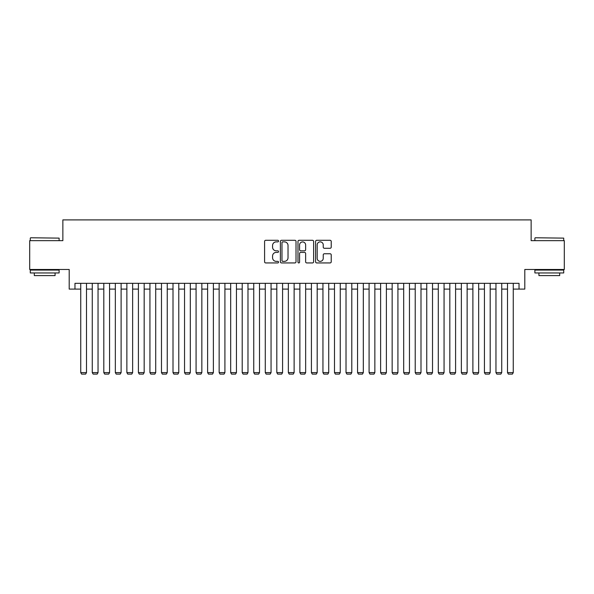 <?xml version="1.0" encoding="UTF-8"?>
<svg xmlns="http://www.w3.org/2000/svg" width="594" height="594" viewBox="0 0 594 594"><rect width="100%" height="100%" fill="white"/><g stroke="black" fill="none" stroke-linecap="round" stroke-linejoin="round"><path stroke-width="0.89" d="M278.549 241.082A0.794 0.794 0 0 0 277.754 240.295L265.726 240.295A1.129 1.129 0 0 0 264.59 241.424L264.59 261.806A1.129 1.129 0 0 0 265.726 262.934L277.754 262.934A0.794 0.794 0 0 0 278.549 262.14A0.794 0.794 0 0 0 277.754 261.353L276.195 261.353A3.623 3.623 0 0 1 272.572 257.729L272.572 256.029A3.623 3.623 0 0 1 276.195 252.405L277.754 252.405A0.794 0.794 0 0 0 278.549 251.611A0.794 0.794 0 0 0 277.754 250.824L276.195 250.824A3.623 3.623 0 0 1 272.572 247.201L272.572 245.5A3.623 3.623 0 0 1 276.195 241.877L277.754 241.877A0.794 0.794 0 0 0 278.549 241.082M330.086 248.277A1.129 1.129 0 0 0 331.222 247.141L331.222 241.424A1.129 1.129 0 0 0 330.086 240.295L316.728 240.295A1.129 1.129 0 0 0 315.592 241.424L315.592 261.806A1.129 1.129 0 0 0 316.728 262.934L330.086 262.934A1.129 1.129 0 0 0 331.222 261.806L331.222 254.9A1.129 1.129 0 0 0 330.086 253.764L324.369 253.764A1.129 1.129 0 0 0 323.24 254.9L323.24 258.323A3.029 3.029 0 0 1 320.211 261.353A3.029 3.029 0 0 1 317.181 258.323L317.181 244.906A3.029 3.029 0 0 1 320.211 241.877A3.029 3.029 0 0 1 323.24 244.906L323.24 247.141A1.129 1.129 0 0 0 324.369 248.277L330.086 248.277M74.97 289.1L74.97 283.331L519.03 283.331L519.03 289.1L524.799 289.1L524.799 269.49L564.3 269.49L564.3 240.659L531.14 240.659L531.14 219.899L62.86 219.899L62.86 240.659L29.7 240.659L29.7 269.49L69.201 269.49L69.201 289.1L80.739 289.1M296.012 241.424A1.129 1.129 0 0 0 294.876 240.295L281.519 240.295A1.129 1.129 0 0 0 280.383 241.424L280.383 261.806A1.129 1.129 0 0 0 281.519 262.934L294.876 262.934A1.129 1.129 0 0 0 296.012 261.806L296.012 241.424M299.124 240.295L312.481 240.295A1.129 1.129 0 0 1 313.617 241.424L313.617 261.806A1.129 1.129 0 0 1 312.481 262.934L306.764 262.934A1.129 1.129 0 0 1 305.635 261.806L305.635 253.541A1.129 1.129 0 0 0 304.499 252.405L300.705 252.405A1.129 1.129 0 0 0 299.576 253.541L299.576 262.14A0.794 0.794 0 0 1 298.782 262.934A0.794 0.794 0 0 1 297.988 262.14L297.988 241.424A1.129 1.129 0 0 1 299.124 240.295M86.501 289.1L92.27 289.1M98.04 289.1L103.809 289.1M109.571 289.1L115.34 289.1M121.109 289.1L126.871 289.1M132.64 289.1L138.409 289.1M144.171 289.1L149.94 289.1M155.71 289.1L161.479 289.1M167.241 289.1L173.01 289.1M178.779 289.1L184.541 289.1M190.31 289.1L196.079 289.1M201.841 289.1L207.61 289.1M213.38 289.1L219.149 289.1M224.911 289.1L230.68 289.1M236.449 289.1L242.211 289.1M247.98 289.1L253.749 289.1M259.511 289.1L265.28 289.1M271.05 289.1L276.819 289.1M282.581 289.1L288.35 289.1M294.119 289.1L299.881 289.1M305.65 289.1L311.419 289.1M317.181 289.1L322.95 289.1M328.72 289.1L334.489 289.1M340.251 289.1L346.02 289.1M351.789 289.1L357.551 289.1M363.32 289.1L369.089 289.1M374.851 289.1L380.62 289.1M386.39 289.1L392.159 289.1M397.921 289.1L403.69 289.1M409.459 289.1L415.221 289.1M420.99 289.1L426.759 289.1M432.521 289.1L438.29 289.1M444.06 289.1L449.829 289.1M455.591 289.1L461.36 289.1M467.129 289.1L472.891 289.1M478.66 289.1L484.429 289.1M490.191 289.1L495.96 289.1M501.73 289.1L507.499 289.1M513.261 289.1L519.03 289.1M282.766 241.877A0.794 0.794 0 0 0 281.972 242.671L281.972 260.558A0.794 0.794 0 0 0 282.766 261.353L284.407 261.353A3.623 3.623 0 0 0 288.031 257.729L288.031 245.5A3.623 3.623 0 0 0 284.407 241.877L282.766 241.877M305.635 244.966A3.029 3.029 0 0 0 302.606 241.936A3.029 3.029 0 0 0 299.576 244.966L299.576 249.688A1.129 1.129 0 0 0 300.705 250.824L304.499 250.824A1.129 1.129 0 0 0 305.635 249.688L305.635 244.966M86.501 283.331L86.501 372.609L80.739 372.609L80.739 283.331M86.501 372.609L85.64 374.101L81.601 374.101L80.739 372.609M30.621 237.771L59.11 238.12L30.621 237.771M44.691 272.95L30.279 272.95L30.279 270.07L59.11 270.07L59.11 272.95L44.691 272.95M55.071 272.95L55.071 275.601L34.311 275.601L34.311 272.95M535.231 237.771L563.721 238.12L535.231 237.771M549.309 272.95L534.89 272.95L534.89 270.07L563.721 270.07L563.721 272.95L549.309 272.95M559.689 272.95L559.689 275.601L538.929 275.601L538.929 272.95M98.04 283.331L98.04 372.609L92.27 372.609L92.27 283.331M98.04 372.609L97.171 374.101L93.139 374.101L92.27 372.609M109.571 283.331L109.571 372.609L103.809 372.609L103.809 283.331M109.571 372.609L108.709 374.101L104.67 374.101L103.809 372.609M121.109 283.331L121.109 372.609L115.34 372.609L115.34 283.331M121.109 372.609L120.24 374.101L116.201 374.101L115.34 372.609M132.64 283.331L132.64 372.609L126.871 372.609L126.871 283.331M132.64 372.609L131.779 374.101L127.74 374.101L126.871 372.609M144.171 283.331L144.171 372.609L138.409 372.609L138.409 283.331M144.171 372.609L143.31 374.101L139.271 374.101L138.409 372.609M155.71 283.331L155.71 372.609L149.94 372.609L149.94 283.331M155.71 372.609L154.841 374.101L150.809 374.101L149.94 372.609M167.241 283.331L167.241 372.609L161.479 372.609L161.479 283.331M167.241 372.609L166.379 374.101L162.34 374.101L161.479 372.609M178.779 283.331L178.779 372.609L173.01 372.609L173.01 283.331M178.779 372.609L177.91 374.101L173.871 374.101L173.01 372.609M190.31 283.331L190.31 372.609L184.541 372.609L184.541 283.331M190.31 372.609L189.449 374.101L185.41 374.101L184.541 372.609M201.841 283.331L201.841 372.609L196.079 372.609L196.079 283.331M201.841 372.609L200.98 374.101L196.941 374.101L196.079 372.609M213.38 283.331L213.38 372.609L207.61 372.609L207.61 283.331M213.38 372.609L212.511 374.101L208.479 374.101L207.61 372.609M224.911 283.331L224.911 372.609L219.149 372.609L219.149 283.331M224.911 372.609L224.049 374.101L220.01 374.101L219.149 372.609M236.449 283.331L236.449 372.609L230.68 372.609L230.68 283.331M236.449 372.609L235.58 374.101L231.541 374.101L230.68 372.609M247.98 283.331L247.98 372.609L242.211 372.609L242.211 283.331M247.98 372.609L247.119 374.101L243.08 374.101L242.211 372.609M259.511 283.331L259.511 372.609L253.749 372.609L253.749 283.331M259.511 372.609L258.65 374.101L254.611 374.101L253.749 372.609M271.05 283.331L271.05 372.609L265.28 372.609L265.28 283.331M271.05 372.609L270.181 374.101L266.149 374.101L265.28 372.609M282.581 283.331L282.581 372.609L276.819 372.609L276.819 283.331M282.581 372.609L281.719 374.101L277.68 374.101L276.819 372.609M294.119 283.331L294.119 372.609L288.35 372.609L288.35 283.331M294.119 372.609L293.25 374.101L289.211 374.101L288.35 372.609M305.65 283.331L305.65 372.609L299.881 372.609L299.881 283.331M305.65 372.609L304.789 374.101L300.75 374.101L299.881 372.609M317.181 283.331L317.181 372.609L311.419 372.609L311.419 283.331M317.181 372.609L316.32 374.101L312.281 374.101L311.419 372.609M328.72 283.331L328.72 372.609L322.95 372.609L322.95 283.331M328.72 372.609L327.851 374.101L323.819 374.101L322.95 372.609M340.251 283.331L340.251 372.609L334.489 372.609L334.489 283.331M340.251 372.609L339.389 374.101L335.35 374.101L334.489 372.609M351.789 283.331L351.789 372.609L346.02 372.609L346.02 283.331M351.789 372.609L350.92 374.101L346.881 374.101L346.02 372.609M363.32 283.331L363.32 372.609L357.551 372.609L357.551 283.331M363.32 372.609L362.459 374.101L358.42 374.101L357.551 372.609M374.851 283.331L374.851 372.609L369.089 372.609L369.089 283.331M374.851 372.609L373.99 374.101L369.951 374.101L369.089 372.609M386.39 283.331L386.39 372.609L380.62 372.609L380.62 283.331M386.39 372.609L385.521 374.101L381.489 374.101L380.62 372.609M397.921 283.331L397.921 372.609L392.159 372.609L392.159 283.331M397.921 372.609L397.059 374.101L393.02 374.101L392.159 372.609M409.459 283.331L409.459 372.609L403.69 372.609L403.69 283.331M409.459 372.609L408.59 374.101L404.551 374.101L403.69 372.609M420.99 283.331L420.99 372.609L415.221 372.609L415.221 283.331M420.99 372.609L420.129 374.101L416.09 374.101L415.221 372.609M432.521 283.331L432.521 372.609L426.759 372.609L426.759 283.331M432.521 372.609L431.66 374.101L427.621 374.101L426.759 372.609M444.06 283.331L444.06 372.609L438.29 372.609L438.29 283.331M444.06 372.609L443.191 374.101L439.159 374.101L438.29 372.609M455.591 283.331L455.591 372.609L449.829 372.609L449.829 283.331M455.591 372.609L454.729 374.101L450.69 374.101L449.829 372.609M467.129 283.331L467.129 372.609L461.36 372.609L461.36 283.331M467.129 372.609L466.26 374.101L462.221 374.101L461.36 372.609M478.66 283.331L478.66 372.609L472.891 372.609L472.891 283.331M478.66 372.609L477.799 374.101L473.76 374.101L472.891 372.609M490.191 283.331L490.191 372.609L484.429 372.609L484.429 283.331M490.191 372.609L489.33 374.101L485.291 374.101L484.429 372.609M501.73 283.331L501.73 372.609L495.96 372.609L495.96 283.331M501.73 372.609L500.861 374.101L496.829 374.101L495.96 372.609M513.261 283.331L513.261 372.609L507.499 372.609L507.499 283.331M513.261 372.609L512.399 374.101L508.36 374.101L507.499 372.609M30.279 240.659L30.279 238.12M36.85 270.07L36.85 269.49M52.539 270.07L52.539 269.49M59.11 240.659L59.11 238.12M534.89 240.659L534.89 238.12M541.461 270.07L541.461 269.49M557.15 270.07L557.15 269.49M563.721 240.659L563.721 238.12"/></g></svg>
